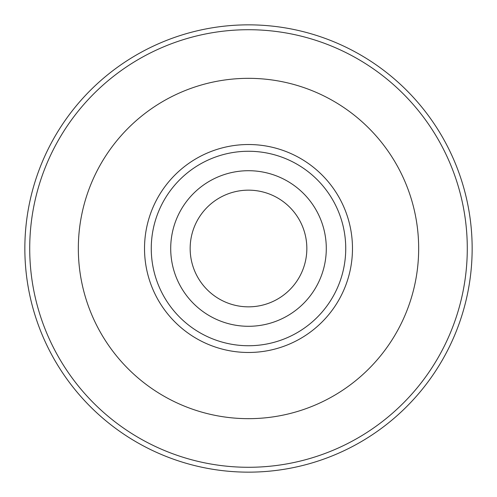 <?xml version="1.0" encoding="UTF-8"?>
<svg xmlns="http://www.w3.org/2000/svg" width="497" height="497" viewBox="0 0 497 497"><rect width="100%" height="100%" fill="white"/><g stroke="black" fill="none" stroke-linecap="round" stroke-linejoin="round"><path stroke-width="0.75" d="M29.714 248.5A218.786 218.786 0 0 1 248.5 29.714A218.786 218.786 0 0 1 467.286 248.5A218.786 218.786 0 0 1 248.5 467.286A218.786 218.786 0 0 1 29.714 248.5M78.333 248.5A170.167 170.167 0 0 1 248.5 78.333A170.167 170.167 0 0 1 418.667 248.5A170.167 170.167 0 0 1 248.5 418.667A170.167 170.167 0 0 1 78.333 248.5M352.479 248.5A103.979 103.979 0 0 1 248.5 352.479A103.979 103.979 0 0 1 144.521 248.5A103.979 103.979 0 0 1 248.5 144.521A103.979 103.979 0 0 1 352.479 248.5M345.738 248.5A97.238 97.238 0 0 1 248.5 345.738A97.238 97.238 0 0 1 151.262 248.5A97.238 97.238 0 0 1 248.5 151.262A97.238 97.238 0 0 1 345.738 248.5M326.293 248.5A77.793 77.793 0 0 1 248.5 326.293A77.793 77.793 0 0 1 170.707 248.5A77.793 77.793 0 0 1 248.5 170.707A77.793 77.793 0 0 1 326.293 248.5M306.842 248.5A58.342 58.342 0 0 1 248.5 306.842A58.342 58.342 0 0 1 190.158 248.5A58.342 58.342 0 0 1 248.5 190.158A58.342 58.342 0 0 1 306.842 248.5M24.85 248.5A223.65 223.65 0 0 1 248.5 24.85A223.65 223.65 0 0 1 472.15 248.5A223.65 223.65 0 0 1 248.5 472.15A223.65 223.65 0 0 1 24.85 248.5"/></g></svg>
